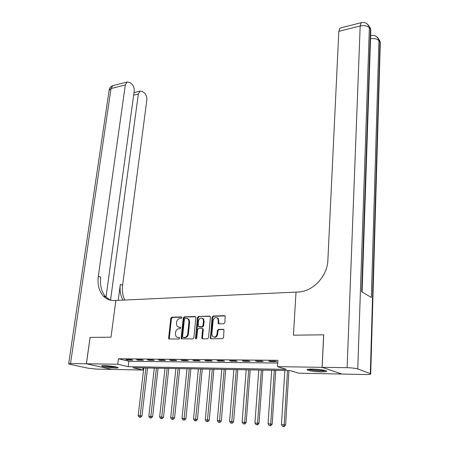 <?xml version="1.0" encoding="UTF-8"?>
<svg xmlns="http://www.w3.org/2000/svg" width="449" height="449" viewBox="0 0 449 449"><rect width="100%" height="100%" fill="white"/><g stroke="black" fill="none" stroke-linecap="round" stroke-linejoin="round"><path stroke-width="0.67" d="M181.828 317.679L181.278 316.927L171.799 317.196L170.794 318.313L168.628 338.046L168.863 338.9L178.943 339.057L179.662 338.271L179.499 337.676L177.866 337.508L176.098 336.699L175.357 333.989L175.537 332.327C175.941 330.183 177.024 328.988 178.792 328.741L180.032 328.719L180.751 327.933L180.593 327.355L178.96 327.192L177.159 326.361L176.463 323.729L176.637 322.085C177.035 319.952 178.118 318.756 179.881 318.498L181.115 318.464L181.828 317.679M321.086 371.884C314.227 371.62 309.591 370.992 307.178 369.987C306.51 369.353 308.295 369.05 312.543 369.078C319.464 369.336 324.139 369.965 326.58 370.975C327.237 371.62 325.407 371.924 321.086 371.884M115.213 368.034C108.793 367.714 104.314 367.069 101.771 366.098C101.44 365.767 102.35 365.609 104.488 365.632C109.028 365.677 117.38 366.878 117.997 367.574C118.328 367.911 117.402 368.068 115.213 368.034M223.81 323.746L224.887 322.578L225.207 316.045L224.522 315.686L213.163 316.012L212.108 317.168L210.413 338.467L211.052 338.782L222.491 338.681L223.574 337.513L223.995 329.667L223.316 329.319L218.405 329.403L217.338 330.565L217.019 334.039C216.081 337.047 214.555 337.794 212.439 336.29L211.866 334.107L213.118 320.608C214.089 317.583 215.627 316.854 217.737 318.414L218.248 320.485L218.242 323.516L218.91 323.852L223.81 323.746M322.152 367.321L341.902 374.045L365.991 374.528C369.673 374.567 371.25 374.32 370.717 373.793L357.758 368.971C355.395 368.259 351.848 367.838 347.111 367.692L322.152 367.321L323.712 334.836L293.433 335.167L323.656 334.836L322.09 367.321L341.841 374.045L298.68 373.181L290.34 370.605L132.932 367.753L142.849 370.049L112.02 369.426L86.399 363.78L117.756 364.251L128.184 366.659L286.333 369.375L277.493 366.648L322.09 367.321M106.02 297.109L134.212 91.169C134.419 87.993 133.471 85.495 131.377 83.677L129.626 82.442L127.016 82.055L125.333 84.956L111.026 88.548L70.521 363.544L86.36 363.78L90.081 337.412L111.004 337.182L115.881 300.443L296.02 292.103L293.433 335.167L296.02 292.103L298.018 292.013C312.846 291.738 327.461 276.303 327.877 260.117L338.827 31.34L339.932 28.085L340.55 27.928M90.114 337.412L86.399 363.78M277.493 366.648L277.909 360.322L118.463 358.768L117.756 364.251M195.876 317.617L195.68 316.826L195.068 316.534L184.281 316.842L183.259 317.965L181.172 337.923L181.402 338.771L192.823 338.939L193.867 337.8L195.876 317.617M198.537 316.433L209.599 316.118L210.25 316.438L210.441 317.213L208.527 337.659L207.46 338.815L202.667 338.855L202.05 338.557L201.831 337.721L202.628 329.443L202.42 328.629L201.797 328.326L198.66 328.382L197.616 329.527L196.769 338.114L195.618 338.709L195.461 338.125L197.498 317.572L198.537 316.433L210.177 316.349M118.463 358.768L128.857 361.265L277.729 363.056M127.701 360.031L132.741 360.087L131.018 359.666L125.967 359.61L127.701 360.031L127.752 359.632M138.264 360.143L143.411 360.199L141.699 359.778L136.547 359.722L138.264 360.143L138.314 359.739M149.046 360.261L154.293 360.317L152.598 359.89L147.339 359.834L149.046 360.261L149.09 359.857M160.046 360.384L165.406 360.44L163.722 360.008L158.357 359.952L160.046 360.384L160.091 359.969M171.271 360.502L176.743 360.564L175.082 360.126L169.599 360.07L171.271 360.502L171.316 360.087M182.737 360.631L188.322 360.687L186.677 360.25L181.082 360.188L182.737 360.631L182.777 360.205M194.439 360.755L200.147 360.816L198.52 360.373L192.806 360.311L194.439 360.755L194.484 360.328M206.394 360.884L212.225 360.951L210.62 360.496L204.778 360.435L206.394 360.884L206.439 360.457M218.612 361.018L224.567 361.08L222.979 360.626L217.013 360.564L218.612 361.018L218.652 360.581M231.089 361.153L237.179 361.221L235.618 360.76L229.518 360.699L231.089 361.153L231.128 360.715M243.846 361.293L250.071 361.361L248.533 360.895L242.297 360.833L243.846 361.293L243.88 360.844M256.89 361.434L263.254 361.501L261.739 361.035L255.363 360.968L256.89 361.434L256.923 360.985M270.225 361.58L276.73 361.647L275.248 361.176L268.727 361.108L270.225 361.58L270.253 361.125M143.096 367.939L142.849 370.049M128.857 361.265L128.184 366.659M179.117 327.366L179.46 327.355M202.274 338.748L202.359 337.889M178.556 327.169L178.96 327.192M180.621 327.388L179.617 327.411M177.518 337.485L177.866 337.508M179.516 337.704L178.528 337.715M181.716 317.157L172.461 317.421L171.456 318.532L169.295 338.243L169.57 339.141M195.624 316.764L184.937 317.067L183.916 318.189L181.834 338.125L182.12 339.034M185.117 318.352L184.404 319.144L182.575 336.683L183.13 337.457L184.455 337.446C186.256 337.21 187.356 336.004 187.755 333.826L188.99 321.787L188.327 319.217L186.436 318.319L185.117 318.352M183.501 337.569L183.13 337.457M187.564 318.582L188.978 319.441L189.641 322.006L188.412 334.034C188.013 336.206 186.913 337.412 185.117 337.648L183.793 337.659M202.448 328.545L203.066 328.848L203.279 329.656L202.482 337.929L202.785 338.855M199.182 316.663L198.144 317.802L196.241 338.872M203.453 320.906L202.92 318.796C200.877 317.342 199.384 318.083 198.452 321.024L198.205 326.513L201.955 326.749L202.999 325.604L203.453 320.906L204.099 321.13L203.565 319.02L202.28 318.229M204.099 321.13L203.644 325.822L202.6 326.967L199.463 327.029M217.041 317.78L218.371 318.65L218.972 323.852M213.814 337.12C215.795 337.665 217.075 336.705 217.658 334.252L217.019 334.039M223.883 329.544L219.045 329.622L217.973 330.784L217.658 334.252M225.112 315.928L213.797 316.248L212.742 317.398L210.839 337.85L211.159 338.782M143.803 367.956L138.174 415.578L141.968 415.965L147.564 368.023M139.987 417.188L139.145 417.138L140.66 417.289L139.987 417.188L145.886 367.989M139.145 417.138L138.174 415.578M141.968 415.965L140.66 417.289M154.288 368.141L148.804 416.245L152.621 416.638L158.076 368.214M150.645 417.879L149.781 417.823L151.313 417.974L150.645 417.879L156.409 368.18M149.781 417.823L148.804 416.245M152.621 416.638L151.313 417.974M164.979 368.337L159.642 416.93L163.492 417.323L168.79 368.404M161.517 418.575L160.635 418.519L162.179 418.676L161.517 418.575L167.146 368.376M160.635 418.519L159.642 416.93M163.492 417.323L162.179 418.676M175.885 368.534L170.704 417.626L174.582 418.025L179.723 368.601M172.607 419.293L171.714 419.231L173.263 419.394L172.607 419.293L178.096 368.573M171.714 419.231L170.704 417.626M174.582 418.025L173.263 419.394M187.014 368.736L181.997 418.339L185.903 418.737L190.876 368.803M183.933 420.023L183.018 419.961L184.578 420.124L183.933 420.023L189.265 368.775M183.018 419.961L181.997 418.339M185.903 418.737L184.578 420.124M116.313 366.996L111.33 366.855L103.607 365.632M107.036 365.75L112.957 366.384M102.922 365.654L111.526 366.979L116.97 367.164M325.031 370.419L323.942 370.599C320.266 371.02 310.629 370.122 308.789 369.185M307.975 369.286C310.742 370.324 320.979 371.216 324.975 370.762M311.185 369.072L322.651 369.942M90.081 337.412L111.004 337.182L115.881 300.443L114.433 300.51C110.072 300.65 106.391 299.18 103.382 296.104C98.976 291.176 97.287 284.587 98.314 276.337L125.333 84.956M110.533 300.179L138.337 94.054L139.998 91.158L142.434 91.523L144.107 92.707C146.116 94.453 147.025 96.889 146.84 100.004L122.616 285.188C121.926 290.75 122.656 295.7 124.805 300.033M122.975 300.117C120.472 295.616 119.591 290.363 120.332 284.357L118.227 300.336M70.521 363.544L68.641 363.87L70.33 364.403L87.847 368.152L96.389 369.112L111.986 369.426L86.36 363.78M110.426 300.156L105.852 296.935C101.446 292.018 99.751 285.452 100.761 277.229L98.314 276.337M347.111 367.692L360.188 25.975C364.313 25.195 367.377 25.829 369.375 27.866L370.464 29.32L361.658 291.771L371.345 297.44L378.928 40.674L380.292 42.649L380.247 44.142M198.368 368.943L193.519 419.063L197.459 419.467L202.258 369.011M195.489 420.764L194.557 420.707L196.129 420.865L195.489 420.764L200.664 368.983M194.557 420.707L193.519 419.063M197.459 419.467L196.129 420.865M209.958 369.151L205.288 419.804L209.256 420.213L213.876 369.224M207.292 421.527L206.338 421.465L207.926 421.628L207.292 421.527L212.304 369.196M206.338 421.465L205.288 419.804M209.256 420.213L207.926 421.628M221.784 369.364L217.305 420.561L221.301 420.977L225.729 369.437M219.342 422.301L218.371 422.24L219.971 422.402L219.342 422.301L224.18 369.409M218.371 422.24L217.305 420.561M221.301 420.977L219.971 422.402M233.862 369.583L229.585 421.336L233.609 421.751L237.841 369.656M231.656 423.098L230.663 423.031L232.273 423.199L231.656 423.098L236.309 369.628M230.663 423.031L229.585 421.336M233.609 421.751L232.273 423.199M246.198 369.808L242.123 422.127L246.187 422.548L250.205 369.881M244.239 423.907L243.223 423.839L244.845 424.008L244.239 423.907L244.666 422.29L248.701 369.853M243.223 423.839L242.123 422.127M246.187 422.548L244.845 424.008M258.804 370.038L254.942 422.936L259.034 423.356L262.833 370.111M257.097 424.737L256.059 424.67L257.692 424.838L257.097 424.737L257.541 423.098L261.357 370.083M256.059 424.67L254.942 422.936M259.034 423.356L257.692 424.838M271.679 370.268L268.047 423.761L272.173 424.187L275.742 370.341M270.242 425.585L269.175 425.512L270.826 425.686L270.242 425.585L270.702 423.929L274.288 370.318M269.175 425.512L268.047 423.761M272.173 424.187L270.826 425.686M284.84 370.509L281.45 424.608L285.603 425.035L288.931 370.582M283.678 426.449L282.595 426.376L284.256 426.55L283.678 426.449L284.161 424.776L287.506 370.554M282.595 426.376L281.45 424.608M285.603 425.035L284.256 426.55M181.609 317.039L181.278 316.927M179.398 337.586L179.106 337.496M180.509 327.27L180.201 327.169M169.295 338.243L168.628 338.046M171.456 318.532L170.794 318.313M172.461 317.421L171.799 317.196M181.834 338.125L181.172 337.923M183.916 318.189L183.259 317.965M184.937 317.067L184.281 316.842M195.568 316.708L195.068 316.534M185.117 337.648L184.455 337.446M188.412 334.034L187.755 333.826M189.641 322.006L188.99 321.787M210.132 316.309L209.599 316.118M202.482 337.929L201.831 337.721M203.279 329.656L202.628 329.443M196.118 338.327L195.461 338.125M198.144 317.802L197.498 317.572M202.6 326.967L201.955 326.749M203.644 325.822L202.999 325.604M218.68 322.96L218.046 322.73M218.882 320.715L218.248 320.485M217.973 330.784L217.338 330.565M219.045 329.622L218.405 329.403M223.838 329.499L223.316 329.319M210.839 337.85L210.199 337.642M212.742 317.398L212.108 317.168M213.797 316.248L213.163 316.012M225.084 315.9L224.522 315.686M120.332 284.357L122.616 285.188M138.337 94.054L133.662 95.171M68.669 363.69L109.113 90.412L111.026 88.548L112.738 85.675L113.597 85.462M370.324 373.607L379.961 42.054L379.865 40.915L378.243 38.367M367.001 23.741L369.286 26.699L369.375 27.866L357.758 368.971M361.855 22.545L361.221 22.686L360.188 25.975L338.827 31.34M362.079 292.018L370.823 29.976L370.374 28.164L370.767 31.61M339.932 28.085L361.221 22.686C364.925 21.984 367.613 23.32 369.286 26.699L370.374 28.164L368.696 25.554M370.532 38.749C374.387 38.21 377.188 38.85 378.928 40.674L378.838 39.534C377.239 36.251 374.629 34.932 371.014 35.583L370.621 36.021M371.615 35.454L370.633 35.673M376.576 36.61L379.865 40.915L380.292 42.649L370.717 373.793M169.537 339.102L168.863 338.9M182.064 338.973L181.402 338.771M188.978 319.441L188.327 319.217M202.701 338.759L202.05 338.557M203.066 328.848L202.42 328.629M196.191 338.888L195.618 338.709M203.565 319.02L202.92 318.796M218.876 323.74L218.242 323.516M218.371 318.65L217.737 318.414M211.058 338.675L210.413 338.467M105.852 296.935L103.382 296.104M139.998 91.158L134.015 92.606M127.016 82.055L112.738 85.675C110.819 86.371 109.635 87.718 109.197 89.727"/></g></svg>
